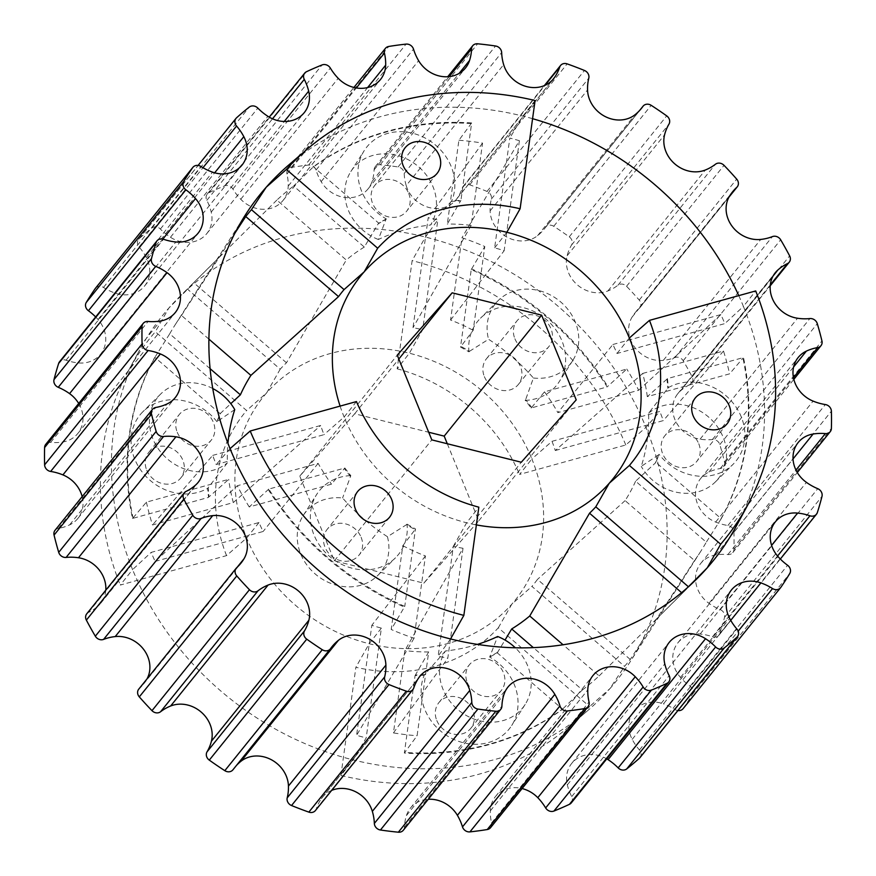 <?xml version="1.0" encoding="UTF-8"?>
<svg xmlns="http://www.w3.org/2000/svg" width="876" height="876" viewBox="0 0 876 876"><rect width="100%" height="100%" fill="white"/><g stroke="black" fill="none" stroke-linecap="round" stroke-linejoin="round"><path stroke-width="0.66" stroke-dasharray="4.38 3.29" d="M177.248 432.284A20.487 17.991 38.9 0 0 193.125 445.753A20.487 17.991 38.9 0 0 211.247 440.135A20.487 17.991 38.9 0 0 213.35 422.287A20.487 17.991 38.9 0 0 197.472 408.807A20.487 17.991 38.9 0 0 179.35 414.436A20.487 17.991 38.9 0 0 177.248 432.284M146.73 470.16A20.487 17.991 38.9 0 0 162.607 483.629A20.487 17.991 38.9 0 0 180.73 478.011A20.487 17.991 38.9 0 0 182.832 460.152A20.487 17.991 38.9 0 0 166.955 446.683A20.487 17.991 38.9 0 0 148.832 452.301A20.487 17.991 38.9 0 0 146.73 470.16M467.313 682.601A20.487 17.991 38.9 0 0 483.191 696.081A20.487 17.991 38.9 0 0 501.313 690.452A20.487 17.991 38.9 0 0 503.404 672.604A20.487 17.991 38.9 0 0 487.527 659.135A20.487 17.991 38.9 0 0 469.405 664.753A20.487 17.991 38.9 0 0 467.313 682.601M436.785 720.477A20.487 17.991 38.9 0 0 452.673 733.946A20.487 17.991 38.9 0 0 470.795 728.328A20.487 17.991 38.9 0 0 472.887 710.48A20.487 17.991 38.9 0 0 457.009 697A20.487 17.991 38.9 0 0 438.887 702.618A20.487 17.991 38.9 0 0 436.785 720.477M477.442 644.386A185.8 163.133 -141.1 0 1 445.424 650.977A48.06 42.19 38.9 0 0 443.015 689.335A48.06 42.19 38.9 0 0 482.468 721.397A48.06 42.19 38.9 0 0 525.151 704.457A48.06 42.19 38.9 0 0 527.702 665.87A48.06 42.19 38.9 0 0 515.285 647.78M445.424 650.977L424.214 675.188A50.808 44.599 38.9 0 0 424.838 709.549A50.808 44.599 38.9 0 0 466.547 743.439A50.808 44.599 38.9 0 0 511.672 725.536A50.808 44.599 38.9 0 0 514.365 684.747A50.808 44.599 38.9 0 0 489.673 657.055L497.656 636.502M514.88 338.727A20.487 17.991 38.9 0 0 530.757 352.196A20.487 17.991 38.9 0 0 548.88 346.578A20.487 17.991 38.9 0 0 550.982 328.73A20.487 17.991 38.9 0 0 535.105 315.25A20.487 17.991 38.9 0 0 516.982 320.868A20.487 17.991 38.9 0 0 514.88 338.727M484.362 376.603A20.487 17.991 38.9 0 0 500.24 390.072A20.487 17.991 38.9 0 0 518.362 384.454A20.487 17.991 38.9 0 0 520.464 366.595A20.487 17.991 38.9 0 0 504.587 353.127A20.487 17.991 38.9 0 0 486.465 358.744A20.487 17.991 38.9 0 0 484.362 376.603M698.752 443.716A20.487 17.991 -141.1 0 1 696.65 461.564A20.487 17.991 -141.1 0 1 678.528 467.193A20.487 17.991 -141.1 0 1 662.65 453.713A20.487 17.991 -141.1 0 1 664.753 435.865A20.487 17.991 -141.1 0 1 682.875 430.247A20.487 17.991 -141.1 0 1 698.752 443.716M361.12 537.273A20.487 17.991 -141.1 0 1 359.018 555.132A20.487 17.991 -141.1 0 1 340.895 560.75A20.487 17.991 -141.1 0 1 325.018 547.27A20.487 17.991 -141.1 0 1 327.12 529.422A20.487 17.991 -141.1 0 1 345.243 523.804A20.487 17.991 -141.1 0 1 361.12 537.273M387.455 536.714A48.06 42.19 -141.1 0 1 377.775 575.444A48.06 42.19 -141.1 0 1 300.731 554.004A48.06 42.19 -141.1 0 1 303.282 515.416A48.06 42.19 -141.1 0 1 342.582 497.984A185.8 163.133 38.9 0 0 387.455 536.714L406.475 524.713A190.245 167.031 38.9 0 0 415.071 529.586L402.807 545.682L391.211 629.494L404.767 606.411A274.319 240.845 -141.1 0 1 268.812 489.082L344.87 468.003A190.245 167.031 38.9 0 0 350.816 475.624L342.582 497.984M406.475 524.713L407.055 524.144A50.808 44.599 -141.1 0 1 395.503 557.793A50.808 44.599 -141.1 0 1 314.057 535.126A50.808 44.599 -141.1 0 1 316.751 494.338A50.808 44.599 -141.1 0 1 350.816 475.624M408.687 193.399A20.487 17.991 -141.1 0 1 406.595 211.247A20.487 17.991 -141.1 0 1 388.473 216.865A20.487 17.991 -141.1 0 1 372.596 203.396A20.487 17.991 -141.1 0 1 374.687 185.548A20.487 17.991 -141.1 0 1 392.809 179.919A20.487 17.991 -141.1 0 1 408.687 193.399M378.344 239.498A48.06 42.19 -141.1 0 1 348.298 210.131A48.06 42.19 -141.1 0 1 350.849 171.543A48.06 42.19 -141.1 0 1 393.532 154.603A48.06 42.19 -141.1 0 1 432.985 186.665A48.06 42.19 -141.1 0 1 430.576 225.023A185.8 163.133 38.9 0 0 378.344 239.498L385.911 219.515A190.245 167.031 38.9 0 0 378.18 223.84L364.306 247.054L293.613 186.051L313.4 166.79A274.319 240.845 -141.1 0 1 471.649 122.947L460.929 200.407A190.245 167.031 38.9 0 0 451.786 200.812L430.576 225.023M385.911 219.515L386.327 218.945A50.808 44.599 -141.1 0 1 361.635 191.253A50.808 44.599 -141.1 0 1 364.328 150.464A50.808 44.599 -141.1 0 1 409.453 132.561A50.808 44.599 -141.1 0 1 451.162 166.451A50.808 44.599 -141.1 0 1 451.786 200.812M95.429 288.292A6.559 5.76 38.9 0 1 103.467 287.438A51.454 45.18 -141.1 0 0 115.084 293.099A29.499 25.897 -141.1 0 0 144.584 286.003A29.499 25.897 -141.1 0 0 147.606 260.292A29.499 25.897 -141.1 0 0 146.347 257.599A51.454 45.18 38.9 0 0 139.098 246.977A6.559 5.76 -141.1 0 1 138.561 239.301A6.559 5.76 -141.1 0 1 139.131 238.71A361.47 317.364 -141.1 0 1 151.8 228.034A6.559 5.76 -141.1 0 1 160.374 229.041A51.454 45.18 38.9 0 0 170.459 237.276A29.499 25.897 38.9 0 0 206.824 233.553A29.499 25.897 38.9 0 0 211.215 212.091A51.454 45.18 38.9 0 0 208.816 204.688A51.454 45.18 38.9 0 0 206.813 200.341A6.559 5.76 -141.1 0 1 207.229 194.078A6.559 5.76 -141.1 0 1 209.068 192.643A361.47 317.364 -141.1 0 1 224.584 185.898A6.559 5.76 -141.1 0 1 232.874 189.019A51.454 45.18 38.9 0 0 240.747 199.257A29.499 25.897 38.9 0 0 283.058 200.429A29.499 25.897 38.9 0 0 288.215 186.106A51.454 45.18 38.9 0 0 286.967 174.028A6.559 5.76 -141.1 0 1 287.963 169.309A6.559 5.76 -141.1 0 1 291.281 167.415A361.47 317.364 -141.1 0 1 308.593 165.06A6.559 5.76 -141.1 0 1 315.831 169.506A6.559 5.76 -141.1 0 1 316.039 170.075A51.454 45.18 38.9 0 0 321.153 181.628A29.499 25.897 38.9 0 0 368.095 188.866A29.499 25.897 38.9 0 0 372.092 181.409A51.454 45.18 38.9 0 0 374.096 169.824A6.559 5.76 -141.1 0 1 375.235 166.692A6.559 5.76 -141.1 0 1 380.184 164.754A361.47 317.364 -141.1 0 1 398.098 166.944A6.559 5.76 -141.1 0 1 403.716 171.357A6.559 5.76 -141.1 0 1 404.186 173.514A51.454 45.18 38.9 0 0 406.201 185.592L503.656 64.638M406.201 185.592A29.499 25.897 -141.1 0 0 428.594 207.393A29.499 25.897 -141.1 0 0 456.133 199.673A29.499 25.897 -141.1 0 0 457.152 198.315A51.454 45.18 -141.1 0 0 462.254 188.011A6.559 5.76 38.9 0 1 463.13 186.402A6.559 5.76 38.9 0 1 469.689 184.825A361.47 317.364 38.9 0 1 487.012 191.428A6.559 5.76 38.9 0 1 491.009 195.392A6.559 5.76 38.9 0 1 491.326 199.104A51.454 45.18 -141.1 0 0 490.1 210.875A29.499 25.897 -141.1 0 0 507.467 237.352A29.499 25.897 -141.1 0 0 537.579 235.677A51.454 45.18 -141.1 0 0 543.886 229.435A51.454 45.18 -141.1 0 0 545.441 227.366A6.559 5.76 38.9 0 1 545.639 227.103A6.559 5.76 38.9 0 1 553.731 226.282A361.47 317.364 38.9 0 1 569.247 236.838A6.559 5.76 38.9 0 1 571.765 239.98A6.559 5.76 38.9 0 1 571.513 245.083A51.454 45.18 -141.1 0 0 567.122 255.759A29.499 25.897 -141.1 0 0 577.372 284.875A29.499 25.897 -141.1 0 0 607.9 290.952A51.454 45.18 -141.1 0 0 617.985 285.193A6.559 5.76 38.9 0 1 626.548 286.277A361.47 317.364 38.9 0 1 639.228 300.063A6.559 5.76 38.9 0 1 640.476 302.067A6.559 5.76 38.9 0 1 639.798 307.783A6.559 5.76 38.9 0 1 639.272 308.341A51.454 45.18 -141.1 0 0 635.122 312.754A51.454 45.18 -141.1 0 0 632.023 317.189A29.499 25.897 -141.1 0 0 634.454 346.951A29.499 25.897 -141.1 0 0 663.318 360.365A51.454 45.18 -141.1 0 0 674.936 357.55A6.559 5.76 38.9 0 1 683.203 360.748A361.47 317.364 38.9 0 1 692.171 376.822A6.559 5.76 38.9 0 1 692.456 377.425A6.559 5.76 38.9 0 1 691.788 383.14A6.559 5.76 38.9 0 1 689.992 384.553A51.454 45.18 -141.1 0 0 680.389 390.959A29.499 25.897 -141.1 0 0 677.849 393.631A29.499 25.897 -141.1 0 0 675.659 421.203A29.499 25.897 -141.1 0 0 700.066 439.194A51.454 45.18 38.9 0 0 712.429 439.522A6.559 5.76 -141.1 0 1 719.612 443.968A6.559 5.76 -141.1 0 1 719.831 444.592A361.47 317.364 -141.1 0 1 724.474 461.871A6.559 5.76 -141.1 0 1 723.499 466.645A6.559 5.76 -141.1 0 1 720.225 468.529A51.454 45.18 38.9 0 0 708.903 472.065A29.499 25.897 38.9 0 0 700.669 478.504A29.499 25.897 38.9 0 0 715.637 522.063A51.454 45.18 38.9 0 0 727.89 525.501A6.559 5.76 -141.1 0 1 733.453 529.903A6.559 5.76 -141.1 0 1 733.924 532.115A361.47 317.364 -141.1 0 1 733.935 549.416A6.559 5.76 -141.1 0 1 732.785 552.603A6.559 5.76 -141.1 0 1 727.901 554.541A51.454 45.18 38.9 0 0 715.648 554.979A29.499 25.897 38.9 0 0 700.701 563.476A29.499 25.897 38.9 0 0 708.958 603.323A51.454 45.18 38.9 0 0 720.28 609.641A6.559 5.76 -141.1 0 1 724.233 613.583A6.559 5.76 -141.1 0 1 724.529 617.339A361.47 317.364 -141.1 0 1 719.897 633.479A6.559 5.76 -141.1 0 1 719.01 635.144A6.559 5.76 -141.1 0 1 712.506 636.742A51.454 45.18 38.9 0 0 700.143 634.027A29.499 25.897 38.9 0 0 677.947 642.765A29.499 25.897 38.9 0 0 680.499 677.433A51.454 45.18 38.9 0 0 690.113 686.204A6.559 5.76 -141.1 0 1 692.577 689.313A6.559 5.76 -141.1 0 1 692.292 694.471A361.47 317.364 -141.1 0 1 683.335 708.356L780.801 587.402M78.698 403.464A29.499 25.897 -141.1 0 1 80.855 407.756A29.499 25.897 -141.1 0 1 77.833 433.467A29.499 25.897 -141.1 0 1 62.897 441.975A51.454 45.18 -141.1 0 1 50.633 442.402A6.559 5.76 38.9 0 0 45.749 444.351M95.67 316.959A51.454 45.18 -141.1 0 1 98.046 319.51A29.499 25.897 -141.1 0 1 103.609 328.478A29.499 25.897 -141.1 0 1 100.598 354.189A29.499 25.897 -141.1 0 1 78.391 362.916A51.454 45.18 -141.1 0 1 66.039 360.211A6.559 5.76 38.9 0 0 59.524 361.799M639.973 757.641A6.559 5.76 38.9 0 0 640.641 751.926A6.559 5.76 38.9 0 0 639.436 749.976A51.454 45.18 -141.1 0 1 632.187 739.355A29.499 25.897 -141.1 0 1 633.95 710.951A29.499 25.897 -141.1 0 1 663.45 703.844L730.726 620.361M571.305 802.876A6.559 5.76 38.9 0 0 571.973 797.16A6.559 5.76 38.9 0 0 571.721 796.612A51.454 45.18 -141.1 0 1 567.32 784.852A29.499 25.897 -141.1 0 1 571.721 763.39A29.499 25.897 -141.1 0 1 606.772 758.868M331.654 790.393A29.499 25.897 38.9 0 0 322.401 797.28A29.499 25.897 38.9 0 0 321.393 798.638A51.454 45.18 38.9 0 0 316.28 808.931A6.559 5.76 -141.1 0 1 315.404 810.552M386.327 218.945A190.245 167.031 38.9 0 0 378.75 223.183L313.4 166.79M471.649 122.947L458.904 140.248L447.308 224.059L460.524 201.02A190.245 167.031 38.9 0 0 451.195 201.425M460.929 200.407L460.524 201.02M378.75 223.183L378.18 223.84M407.055 524.144A190.245 167.031 38.9 0 0 415.487 528.94L404.767 606.411M268.812 489.082L249.222 506.952L331.511 484.154L344.334 468.54A190.245 167.031 38.9 0 0 350.389 476.303M415.487 528.94L415.071 529.586M667.435 378.618L666.943 379.155A190.245 167.031 -141.1 0 1 667.808 388.353L668.289 387.652A190.245 167.031 38.9 0 0 667.435 378.618L743.505 357.539A274.319 240.845 -141.1 0 1 721.2 518.723L655.861 462.331A190.245 167.031 38.9 0 0 659.07 454.315L658.61 454.841A190.245 167.031 -141.1 0 1 655.336 463.01L635.604 481.176L706.297 542.189A276.98 243.189 -141.1 0 1 700.811 551.245A276.98 243.189 -141.1 0 1 694.526 560.541L625.103 500.623A185.8 163.133 38.9 0 0 635.604 481.176M668.289 387.652A50.808 44.599 -141.1 0 1 732.259 402.062A50.808 44.599 -141.1 0 1 733.135 464.236A50.808 44.599 -141.1 0 1 659.07 454.315M721.2 518.723L706.297 542.189M655.861 462.331L655.336 463.01M720.674 519.402A274.319 240.845 38.9 0 0 742.99 358.076L743.505 357.539M666.943 379.155L647.298 396.653L729.588 373.844L742.99 358.076M424.214 675.188A190.245 167.031 -141.1 0 1 415.071 675.593L404.351 753.053A274.319 240.845 38.9 0 0 562.6 709.21L497.25 652.817A190.245 167.031 -141.1 0 1 489.673 657.055M562.6 709.21L563.158 708.553A274.319 240.845 -141.1 0 1 404.756 752.44L404.351 753.053M415.071 675.593L428.692 651.941L417.096 735.752L404.756 752.44M563.158 708.553L582.387 689.949L533.331 647.616M497.25 652.817L505.036 640.071M234.746 409.618L216.93 421.685A190.245 167.031 -141.1 0 1 220.139 413.669L154.8 357.277A274.319 240.845 38.9 0 0 132.495 518.461L208.565 497.382A190.245 167.031 -141.1 0 1 207.711 488.348L227.388 462.824A185.8 163.133 -141.1 0 1 227.946 443.344M216.93 421.685A50.808 44.599 38.9 0 0 142.865 411.764A50.808 44.599 38.9 0 0 143.741 473.938A50.808 44.599 38.9 0 0 207.711 488.348M132.495 518.461L133.01 517.924A274.319 240.845 -141.1 0 1 155.326 356.598L154.8 357.277M220.139 413.669L230.793 403.661M210.087 368.665L169.703 333.811L155.326 356.598M133.01 517.924L146.412 502.156L228.702 479.347L209.057 496.845A190.245 167.031 -141.1 0 1 208.192 487.647M531.13 407.997L531.666 407.46A190.245 167.031 38.9 0 0 525.611 399.697L525.184 400.376A190.245 167.031 -141.1 0 1 531.13 407.997L607.188 386.918A274.319 240.845 38.9 0 0 471.233 269.589L460.513 347.06A190.245 167.031 -141.1 0 1 468.945 351.856L469.525 351.287A190.245 167.031 38.9 0 0 460.929 346.414L473.193 330.318L484.789 246.506A276.98 243.189 38.9 0 0 461.948 237.746L450.56 320.047A185.8 163.133 -141.1 0 1 473.193 330.318M525.184 400.376A50.808 44.599 38.9 0 0 559.249 381.662A50.808 44.599 38.9 0 0 545.168 318.546A50.808 44.599 38.9 0 0 480.497 318.207A50.808 44.599 38.9 0 0 468.945 351.856M471.233 269.589L471.649 268.943A274.319 240.845 -141.1 0 1 607.725 386.382L607.188 386.918M531.666 407.46L544.489 391.846L626.778 369.048L607.725 386.382M471.649 268.943L484.789 246.506M460.513 347.06L460.929 346.414M340.917 775.468A286.879 251.872 38.9 0 0 569.137 726.554A286.879 251.872 38.9 0 0 589.603 706.56L498.324 627.785A166.298 146.007 -141.1 0 1 355.886 667.26L340.917 775.468L353.105 759.897L366.179 737.931L381.367 628.125A166.298 146.007 -141.1 0 1 371.829 625.3L356.609 735.293A288.664 253.438 38.9 0 0 366.179 737.931M497.82 652.16A190.245 167.031 -141.1 0 1 490.089 656.485M447.297 443.749L478.756 520.826L423.842 583.175L334.358 560.837L299.789 476.128L354.703 413.768L428.703 432.251M647.298 396.653A185.8 163.133 38.9 0 0 642.699 373.428L555.296 450.527A166.298 146.007 -141.1 0 0 552.011 441.329L531.874 458.958A161.852 142.109 -141.1 0 1 511.781 604.199A161.852 142.109 -141.1 0 1 369.179 643.718A161.852 142.109 -141.1 0 1 246.66 537.995A161.852 142.109 -141.1 0 1 266.753 392.744A161.852 142.109 -141.1 0 1 409.366 353.225L422.659 329.694L437.847 219.887A288.664 253.438 38.9 0 0 428.211 217.73L412.99 327.723A166.298 146.007 -141.1 0 1 422.659 329.694M694.526 560.541L630.249 659.464A288.664 253.438 38.9 0 1 624.566 666.34L609.784 688.777A291.325 255.781 38.9 0 0 630.49 661.27A291.325 255.781 38.9 0 0 645.951 427.346L625.793 444.986L519.545 474.431L531.874 458.958A161.852 142.109 38.9 0 0 409.366 353.225L397.167 368.829L412.147 260.61L425.44 237.046L437.847 219.887M340.096 406.103A161.852 142.109 38.9 0 0 344.126 417.042A161.852 142.109 38.9 0 0 466.634 522.775A161.852 142.109 38.9 0 0 476.38 524.899M249.222 506.952A276.98 243.189 -141.1 0 1 237.33 485.753L318.141 463.36A185.8 163.133 38.9 0 0 331.511 484.154M402.807 545.682A185.8 163.133 38.9 0 0 425.44 555.953L414.052 638.254A276.98 243.189 -141.1 0 1 391.211 629.494M642.699 373.428L723.51 351.035A276.98 243.189 -141.1 0 1 729.588 373.844M630.249 659.464L537.47 579.397A166.298 146.007 -141.1 0 1 531.94 586.405L624.566 666.34M155.129 561.417L263.118 531.491A166.298 146.007 -141.1 0 1 259 522.523L151.176 552.395A288.664 253.438 38.9 0 0 155.129 561.417L237.33 485.753M458.904 140.248A276.98 243.189 -141.1 0 1 482.556 143.095L471.168 225.395A185.8 163.133 38.9 0 0 447.308 224.059M364.306 247.054A185.8 163.133 38.9 0 0 346.272 260.008L276.849 200.1A276.98 243.189 -141.1 0 1 293.613 186.051M544.489 391.846A185.8 163.133 -141.1 0 1 557.859 412.64L638.67 390.247A276.98 243.189 38.9 0 0 626.778 369.048M428.692 651.941A185.8 163.133 -141.1 0 1 404.832 650.605L393.444 732.905A276.98 243.189 38.9 0 0 417.096 735.752M582.387 689.949A276.98 243.189 38.9 0 0 599.151 675.9L563.06 644.758M463.01 548.277L447.789 658.27A288.664 253.438 -141.1 0 1 438.153 656.113L453.341 546.306A166.298 146.007 38.9 0 0 463.01 548.277L404.832 650.605M612.882 344.509L720.871 314.583A288.664 253.438 -141.1 0 1 724.824 323.605L617 353.477A166.298 146.007 38.9 0 0 612.882 344.509L557.859 412.64M208.893 339.121L181.474 315.459A276.98 243.189 38.9 0 0 175.189 324.755A276.98 243.189 38.9 0 0 169.703 333.811M146.412 502.156A276.98 243.189 38.9 0 0 152.49 524.965L233.301 502.572A185.8 163.133 -141.1 0 1 228.702 479.347M286.463 362.784L193.684 282.718A288.664 253.438 38.9 0 0 187.584 289.233L280.211 369.168A166.298 146.007 -141.1 0 1 286.463 362.784L346.272 260.008M259 522.523L246.66 537.995L226.534 555.625L120.286 585.069L132.594 569.597A291.325 255.781 -141.1 0 1 139.612 350.017A291.325 255.781 -141.1 0 1 168.75 308.177L187.584 289.233M280.211 369.168L266.753 392.744L246.605 410.548L155.326 331.774A286.879 251.872 38.9 0 0 128.17 371.216A286.879 251.872 38.9 0 0 120.286 585.069M552.011 441.329L659.825 411.446L645.951 427.346A291.325 255.781 -141.1 0 0 425.44 237.046A291.325 255.781 38.9 0 0 178.901 297.391A291.325 255.781 38.9 0 0 168.75 308.177L155.326 331.774M555.296 450.527L663.296 420.6A288.664 253.438 38.9 0 0 659.825 411.446M569.137 726.554L587.424 710.852A291.325 255.781 -141.1 0 0 609.784 688.777L589.603 706.56M498.324 627.785L511.781 604.199L531.94 586.405M403.299 830.262A6.559 5.76 38.9 0 0 404.438 827.13A51.454 45.18 -141.1 0 1 406.442 815.545A29.499 25.897 -141.1 0 1 410.45 808.077A29.499 25.897 -141.1 0 1 428.276 799.262M490.582 827.645A6.559 5.76 38.9 0 0 491.567 822.925A51.454 45.18 -141.1 0 1 490.33 810.847A29.499 25.897 -141.1 0 1 495.488 796.525A29.499 25.897 -141.1 0 1 522.085 788.553M587.424 710.852A291.325 255.781 -141.1 0 1 353.105 759.897A291.325 255.781 38.9 0 1 132.594 569.597L151.176 552.395M381.367 628.125L369.179 643.718L355.886 667.26M82.18 496.626A29.499 25.897 -141.1 0 1 77.865 518.439A29.499 25.897 -141.1 0 1 69.631 524.877A51.454 45.18 -141.1 0 1 58.309 528.425A6.559 5.76 38.9 0 0 55.035 530.298M105.788 590.194A29.499 25.897 -141.1 0 1 100.685 603.312A29.499 25.897 -141.1 0 1 98.156 605.984L195.611 485.041M423.842 583.175L521.297 462.232M478.756 520.826L576.211 399.872M299.789 476.128L397.244 355.174M334.358 560.837L431.813 439.883M86.757 613.802A6.559 5.76 -141.1 0 1 88.542 612.401A51.454 45.18 38.9 0 0 98.156 605.984M138.737 689.171A6.559 5.76 -141.1 0 1 139.262 688.613A51.454 45.18 38.9 0 0 143.423 684.189A51.454 45.18 38.9 0 0 146.511 679.765A29.499 25.897 38.9 0 0 147.004 678.911M236.454 765.438A51.454 45.18 38.9 0 0 234.659 767.518A51.454 45.18 38.9 0 0 233.104 769.588L330.559 648.634M677.904 710.567A6.559 5.76 -141.1 0 1 675.078 709.516A51.454 45.18 38.9 0 0 663.45 703.844M354.703 413.768L398.821 359.018M625.793 444.986A286.879 251.872 38.9 0 0 412.147 260.61M397.167 368.829A166.298 146.007 -141.1 0 1 519.545 474.431M226.534 555.625A166.298 146.007 -141.1 0 1 246.605 410.548M471.168 225.395L412.99 327.723M658.61 454.841L641.254 466.382A185.8 163.133 38.9 0 0 648.612 413.176L667.808 388.353M625.103 500.623L537.47 579.397M318.141 463.36L263.118 531.491M425.44 555.953L371.829 625.3M414.052 638.254L356.609 735.293M268.275 489.618A274.319 240.845 38.9 0 0 404.351 607.057M723.51 351.035L663.296 420.6M276.849 200.1L193.684 282.718M471.244 123.56A274.319 240.845 38.9 0 0 312.841 167.447M482.556 143.095L428.211 217.73M688.251 586.953A288.664 253.438 -141.1 0 1 682.316 593.282L681.605 592.669M450.56 638.954L438.153 656.113M453.341 546.306L466.634 522.775L478.833 507.171M519.391 140.708L504.171 250.7A166.298 146.007 38.9 0 0 494.633 247.875L509.821 138.069A288.664 253.438 -141.1 0 1 519.391 140.708L461.948 237.746M535.083 100.532L522.895 116.103L509.821 138.069M506.821 232.282L494.633 247.875M738.775 295.628A291.325 255.781 -141.1 0 1 743.406 306.403L724.824 323.605M617 353.477L629.34 338.005M736.387 525.983A291.325 255.781 38.9 0 0 743.406 306.403L755.714 290.931M212.704 455.4L320.704 425.473A166.298 146.007 38.9 0 0 323.989 434.671L216.175 464.554A288.664 253.438 -141.1 0 1 212.704 455.4L152.49 524.965M356.455 401.569L344.126 417.042L323.989 434.671M230.049 448.654L216.175 464.554M424.805 674.575A190.245 167.031 -141.1 0 1 415.476 674.98M469.525 351.287L488.545 339.286A185.8 163.133 -141.1 0 1 533.418 378.016L525.611 399.697M450.56 320.047L504.171 250.7M233.301 502.572L320.704 425.473M217.39 421.159A190.245 167.031 -141.1 0 1 220.664 412.99M532.575 118.687A291.325 255.781 -141.1 0 0 522.895 116.103A291.325 255.781 38.9 0 0 288.576 165.148M181.474 315.459L234.965 233.06M638.67 390.247L720.871 314.583M393.444 732.905L447.789 658.27M599.151 675.9L682.316 593.282M648.612 413.176A48.06 42.19 -141.1 0 1 712.068 420.316A48.06 42.19 -141.1 0 1 715.407 481.888A48.06 42.19 -141.1 0 1 641.254 466.382M533.418 378.016A48.06 42.19 38.9 0 0 572.718 360.584A48.06 42.19 38.9 0 0 559.403 300.873A48.06 42.19 38.9 0 0 498.225 300.556A48.06 42.19 38.9 0 0 488.545 339.286M212.748 388.528A48.06 42.19 38.9 0 0 160.593 394.112A48.06 42.19 38.9 0 0 163.932 455.684A48.06 42.19 38.9 0 0 227.388 462.824M316.039 170.075L413.505 49.122M404.186 173.514L501.652 52.571M206.813 200.341L272.513 118.807M719.831 444.592L817.286 323.649M733.924 532.115L831.39 411.162M724.529 617.339L821.995 496.396M692.292 694.471L789.758 573.517M98.046 319.51L162.859 239.071M146.347 257.599L214.664 172.824M491.326 199.104L588.792 78.15M571.513 245.083L668.968 124.14M639.272 308.341L729.171 196.782M689.992 384.553L770.3 284.897M321.393 798.638L418.848 677.685M692.171 376.822L789.637 255.88M683.203 360.748L780.669 239.794M404.438 827.13L501.904 706.176M406.442 815.545L503.908 694.591M491.567 822.925L589.033 701.972M490.33 810.847L587.785 689.894M571.721 796.612L669.187 675.659M567.32 784.852L664.785 663.909M639.436 749.976L736.902 629.023M632.187 739.355L729.653 618.401M700.066 439.194L797.532 318.251M680.389 390.959L773.245 275.732M569.247 236.838L666.713 115.884M553.731 226.282L651.186 105.328M639.228 300.063L736.694 179.12M626.548 286.277L724.014 165.334M674.936 357.55L772.402 236.608M663.318 360.365L760.784 239.422M632.023 317.189L729.489 196.235M617.985 285.193L715.44 164.239M607.9 290.952L705.366 169.999M567.122 255.759L664.577 134.816M487.012 191.428L584.467 70.474M469.689 184.825L567.155 63.882M545.441 227.366L639.655 110.453M537.579 235.677L635.034 114.734M490.1 210.875L587.555 89.932M462.254 188.011L545.003 85.322M457.152 198.315L552.493 80.001M115.084 293.099L212.55 172.156M103.467 287.438L200.922 166.484M78.391 362.916L175.857 241.973M66.039 360.211L163.494 239.257M62.897 441.975L160.352 321.021M50.633 442.402L148.099 321.459M69.631 524.877L167.097 403.935M58.309 528.425L155.775 407.471M88.542 612.401L186.008 491.447M146.511 679.765L237.21 567.21M139.262 688.613L236.728 567.659M316.28 808.931L413.746 687.988M675.078 709.516L738.183 631.191M733.935 549.416L831.39 428.463M719.897 633.479L817.363 512.537M690.113 686.204L787.579 565.261M680.499 677.433L777.954 556.49M700.143 634.027L771.603 545.354M712.506 636.742L777.549 556.019M720.28 609.641L817.746 488.688M708.958 603.323L806.424 482.369M715.648 554.979L793.032 458.936M727.901 554.541L795.966 470.084M724.474 461.871L821.94 340.917M727.89 525.501L825.356 404.548M715.637 522.063L813.092 401.109M708.903 472.065L793.59 366.978M720.225 468.529L793.448 377.665M712.429 439.522L809.884 318.568M139.131 238.71L236.597 117.756M151.8 228.034L249.266 107.08M209.068 192.643L306.534 71.69M224.584 185.898L322.05 64.944M211.215 212.091L284.24 121.468M170.459 237.276L267.925 116.333M160.374 229.041L257.829 108.098M139.098 246.977L202.958 167.721M380.184 164.754L477.639 43.8M398.098 166.944L495.564 46.001M291.281 167.415L388.747 46.461M308.593 165.06L406.059 44.118M374.096 169.824L449.202 76.617M372.092 181.409L459.112 73.42M321.153 181.628L418.608 60.685M286.967 174.028L356.335 87.95M288.215 186.106L367.613 87.567M240.747 199.257L338.202 78.314M232.874 189.019L330.34 68.065M180.73 478.011L211.247 440.135M470.795 728.328L501.313 690.452M525.151 704.457L511.672 725.536M518.362 384.454L548.88 346.578M727.168 423.699L696.65 461.564M389.535 517.256L359.018 555.132M303.282 515.416L316.751 494.338M437.113 173.382L406.595 211.247M350.849 171.543L364.328 150.464M639.798 307.783L728.996 197.089M691.788 383.14L770.212 285.806M322.401 797.28L419.867 676.327M410.45 808.077L507.905 687.134M495.488 796.525L592.942 675.571M571.721 763.39L669.176 642.447M633.95 710.951L731.416 589.997M677.849 393.631L775.315 272.688M635.122 312.754L732.577 191.811M545.639 227.103L639.546 110.562M543.886 229.435L641.341 108.482M463.13 186.402L544.346 85.607M456.133 199.673L553.599 78.72M144.584 286.003L242.05 165.049M100.598 354.189L198.053 233.235M77.833 433.467L175.299 312.524M77.865 518.439L175.331 397.496M100.685 603.312L198.151 482.369M143.423 684.189L240.878 563.246M234.659 767.518L332.113 646.565M677.947 642.765L775.402 521.811M719.01 635.144L780.33 559.041M700.701 563.476L798.167 442.533M732.785 552.603L797.302 472.536M700.669 478.504L798.135 357.561M723.499 466.645L793.82 379.374M207.229 194.078L269.228 117.132M206.824 233.553L304.279 112.61M138.561 239.301L198.096 165.433M375.235 166.692L447.724 76.738M368.095 188.866L465.55 67.923M287.963 169.309L353.915 87.447M283.058 200.429L380.512 79.475M128.17 371.216L139.612 350.017M700.811 551.245L630.49 661.27M219.756 256.734L178.901 297.391M175.189 324.755L245.51 214.73M656.244 619.266L697.099 578.609M405.205 147.672L374.687 185.548M377.775 575.444L395.503 557.793M715.407 481.888L733.135 464.236M357.638 491.545L327.12 529.422M695.27 397.989L664.753 435.865M498.225 300.556L480.497 318.207M572.718 360.584L559.249 381.662M486.465 358.744L516.982 320.868M160.593 394.112L142.865 411.764M438.887 702.618L469.405 664.753M148.832 452.301L179.35 414.436"/><path stroke-width="1.31" d="M515.285 647.78A48.06 42.19 38.9 0 0 497.656 636.502A185.8 163.133 -141.1 0 1 477.442 644.386M729.27 405.84A20.487 17.991 -141.1 0 1 727.168 423.699A20.487 17.991 -141.1 0 1 709.045 429.317A20.487 17.991 -141.1 0 1 693.168 415.848A20.487 17.991 -141.1 0 1 695.27 397.989A20.487 17.991 -141.1 0 1 713.392 392.371A20.487 17.991 -141.1 0 1 729.27 405.84M391.638 499.397A20.487 17.991 -141.1 0 1 389.535 517.256A20.487 17.991 -141.1 0 1 371.413 522.873A20.487 17.991 -141.1 0 1 355.536 509.405A20.487 17.991 -141.1 0 1 357.638 491.545A20.487 17.991 -141.1 0 1 375.76 485.928A20.487 17.991 -141.1 0 1 391.638 499.397M439.215 155.523A20.487 17.991 -141.1 0 1 437.113 173.382A20.487 17.991 -141.1 0 1 418.991 179A20.487 17.991 -141.1 0 1 403.113 165.52A20.487 17.991 -141.1 0 1 405.205 147.672A20.487 17.991 -141.1 0 1 423.327 142.054A20.487 17.991 -141.1 0 1 439.215 155.523M413.297 48.563A6.559 5.76 -141.1 0 1 413.505 49.122A51.454 45.18 38.9 0 0 418.608 60.685A29.499 25.897 38.9 0 0 465.55 67.923A29.499 25.897 38.9 0 0 469.558 60.455A51.454 45.18 38.9 0 0 471.562 48.87A6.559 5.76 -141.1 0 1 472.701 45.738A6.559 5.76 -141.1 0 1 477.639 43.8A361.47 317.364 -141.1 0 1 495.564 46.001A6.559 5.76 -141.1 0 1 501.181 50.414A6.559 5.76 -141.1 0 1 501.652 52.571A51.454 45.18 38.9 0 0 503.656 64.638A29.499 25.897 38.9 0 0 526.06 86.439A29.499 25.897 38.9 0 0 553.599 78.72A29.499 25.897 38.9 0 0 554.607 77.362A51.454 45.18 -141.1 0 0 559.72 67.069A6.559 5.76 38.9 0 1 560.596 65.448A6.559 5.76 38.9 0 1 567.155 63.882A361.47 317.364 38.9 0 1 584.467 70.474A6.559 5.76 38.9 0 1 588.475 74.449A6.559 5.76 38.9 0 1 588.792 78.15A51.454 45.18 -141.1 0 0 587.555 89.932A29.499 25.897 -141.1 0 0 604.922 116.409A29.499 25.897 -141.1 0 0 635.034 114.734A51.454 45.18 -141.1 0 0 641.341 108.482A51.454 45.18 -141.1 0 0 642.896 106.412A6.559 5.76 38.9 0 1 643.104 106.149A6.559 5.76 38.9 0 1 651.186 105.328A361.47 317.364 38.9 0 1 666.713 115.884A6.559 5.76 38.9 0 1 669.22 119.026A6.559 5.76 38.9 0 1 668.968 124.14A51.454 45.18 -141.1 0 0 664.577 134.816A29.499 25.897 -141.1 0 0 674.827 163.921A29.499 25.897 -141.1 0 0 705.366 169.999A51.454 45.18 -141.1 0 0 715.44 164.239A6.559 5.76 38.9 0 1 724.014 165.334A361.47 317.364 38.9 0 1 736.694 179.12A6.559 5.76 38.9 0 1 737.931 181.113A6.559 5.76 38.9 0 1 737.263 186.829A6.559 5.76 38.9 0 1 736.738 187.387A51.454 45.18 -141.1 0 0 732.577 191.811A51.454 45.18 -141.1 0 0 729.489 196.235A29.499 25.897 -141.1 0 0 731.909 225.997A29.499 25.897 -141.1 0 0 760.784 239.422A51.454 45.18 -141.1 0 0 772.402 236.608A6.559 5.76 38.9 0 1 780.669 239.794A361.47 317.364 38.9 0 1 789.637 255.88A6.559 5.76 38.9 0 1 789.911 256.482A6.559 5.76 38.9 0 1 789.243 262.198A6.559 5.76 38.9 0 1 787.458 263.599A51.454 45.18 -141.1 0 0 777.844 270.016A29.499 25.897 38.9 0 0 775.315 272.688A29.499 25.897 38.9 0 0 773.125 300.26A29.499 25.897 38.9 0 0 797.532 318.251A51.454 45.18 38.9 0 0 809.884 318.568A6.559 5.76 -141.1 0 1 817.067 323.025A6.559 5.76 -141.1 0 1 817.286 323.649A361.47 317.364 -141.1 0 1 821.94 340.917A6.559 5.76 -141.1 0 1 820.965 345.702A6.559 5.76 -141.1 0 1 817.691 347.575A51.454 45.18 38.9 0 0 806.369 351.123A29.499 25.897 38.9 0 0 798.135 357.561A29.499 25.897 38.9 0 0 813.092 401.109A51.454 45.18 38.9 0 0 825.356 404.548A6.559 5.76 -141.1 0 1 830.908 408.95A6.559 5.76 -141.1 0 1 831.39 411.162A361.47 317.364 -141.1 0 1 831.39 428.463A6.559 5.76 -141.1 0 1 830.251 431.649A6.559 5.76 -141.1 0 1 825.367 433.598A51.454 45.18 38.9 0 0 813.103 434.025A29.499 25.897 38.9 0 0 798.167 442.533A29.499 25.897 38.9 0 0 806.424 482.369A51.454 45.18 38.9 0 0 817.746 488.688A6.559 5.76 -141.1 0 1 821.688 492.64A6.559 5.76 -141.1 0 1 821.995 496.396A361.47 317.364 -141.1 0 1 817.363 512.537A6.559 5.76 -141.1 0 1 816.476 514.201A6.559 5.76 -141.1 0 1 809.961 515.789A51.454 45.18 38.9 0 0 797.609 513.084A29.499 25.897 38.9 0 0 775.402 521.811A29.499 25.897 38.9 0 0 777.954 556.49A51.454 45.18 38.9 0 0 787.579 565.261A6.559 5.76 -141.1 0 1 790.032 568.371A6.559 5.76 -141.1 0 1 789.758 573.517A361.47 317.364 -141.1 0 1 780.801 587.402A6.559 5.76 -141.1 0 1 780.571 587.708A6.559 5.76 -141.1 0 1 772.533 588.562A51.454 45.18 38.9 0 0 760.915 582.901A29.499 25.897 38.9 0 0 731.416 589.997A29.499 25.897 38.9 0 0 729.653 618.401A51.454 45.18 -141.1 0 0 736.902 629.023A6.559 5.76 38.9 0 1 738.107 630.983A6.559 5.76 38.9 0 1 737.439 636.699A6.559 5.76 38.9 0 1 736.869 637.29A361.47 317.364 38.9 0 1 724.2 647.966A6.559 5.76 38.9 0 1 715.626 646.959A51.454 45.18 -141.1 0 0 705.541 638.724A29.499 25.897 -141.1 0 0 669.176 642.447A29.499 25.897 -141.1 0 0 664.785 663.909A51.454 45.18 -141.1 0 0 669.187 675.659A6.559 5.76 38.9 0 1 669.439 676.217A6.559 5.76 38.9 0 1 668.771 681.922A6.559 5.76 38.9 0 1 666.932 683.357A361.47 317.364 38.9 0 1 651.415 690.102A6.559 5.76 38.9 0 1 643.126 686.981A51.454 45.18 -141.1 0 0 635.253 676.743A29.499 25.897 -141.1 0 0 592.942 675.571A29.499 25.897 -141.1 0 0 587.785 689.894A51.454 45.18 -141.1 0 0 589.033 701.972A6.559 5.76 38.9 0 1 588.037 706.691A6.559 5.76 38.9 0 1 584.719 708.585A361.47 317.364 38.9 0 1 567.407 710.94A6.559 5.76 38.9 0 1 559.961 705.925A51.454 45.18 -141.1 0 0 558.373 701.468A51.454 45.18 -141.1 0 0 554.847 694.372A29.499 25.897 -141.1 0 0 507.905 687.134A29.499 25.897 -141.1 0 0 503.908 694.591A51.454 45.18 -141.1 0 0 501.904 706.176A6.559 5.76 38.9 0 1 500.765 709.308A6.559 5.76 38.9 0 1 495.816 711.246A361.47 317.364 38.9 0 1 477.902 709.056A6.559 5.76 38.9 0 1 471.814 702.486A51.454 45.18 -141.1 0 0 469.799 690.408A29.499 25.897 38.9 0 0 468.824 687.638A29.499 25.897 38.9 0 0 445.961 668.235A29.499 25.897 38.9 0 0 419.867 676.327A29.499 25.897 38.9 0 0 418.848 677.685A51.454 45.18 38.9 0 0 413.746 687.988A6.559 5.76 -141.1 0 1 412.87 689.598A6.559 5.76 -141.1 0 1 406.311 691.175A361.47 317.364 -141.1 0 1 388.988 684.572A6.559 5.76 -141.1 0 1 384.673 676.896A51.454 45.18 38.9 0 0 385.9 665.125A29.499 25.897 38.9 0 0 383.765 655.204A29.499 25.897 38.9 0 0 338.421 640.323A51.454 45.18 38.9 0 0 332.113 646.565A51.454 45.18 38.9 0 0 330.559 648.634A6.559 5.76 -141.1 0 1 330.361 648.897A6.559 5.76 -141.1 0 1 322.269 649.718A361.47 317.364 -141.1 0 1 306.753 639.162A6.559 5.76 -141.1 0 1 304.487 630.917A51.454 45.18 38.9 0 0 308.878 620.241A29.499 25.897 38.9 0 0 307.498 603.367A29.499 25.897 38.9 0 0 268.1 585.048A51.454 45.18 38.9 0 0 258.015 590.807A6.559 5.76 -141.1 0 1 249.452 589.723A361.47 317.364 -141.1 0 1 236.772 575.937A6.559 5.76 -141.1 0 1 236.202 568.217A6.559 5.76 -141.1 0 1 236.728 567.659A51.454 45.18 38.9 0 0 240.878 563.246A51.454 45.18 38.9 0 0 243.977 558.811A29.499 25.897 38.9 0 0 245.225 535.641A29.499 25.897 38.9 0 0 212.682 515.635A51.454 45.18 38.9 0 0 201.064 518.45A6.559 5.76 -141.1 0 1 192.797 515.252A361.47 317.364 -141.1 0 1 183.829 499.178A6.559 5.76 -141.1 0 1 184.212 492.86A6.559 5.76 -141.1 0 1 186.008 491.447A51.454 45.18 38.9 0 0 195.611 485.041A29.499 25.897 38.9 0 0 198.151 482.369A29.499 25.897 38.9 0 0 201.173 456.659A29.499 25.897 38.9 0 0 175.934 436.806A51.454 45.18 -141.1 0 0 163.571 436.478A6.559 5.76 38.9 0 1 156.169 431.408A361.47 317.364 38.9 0 1 151.526 414.129A6.559 5.76 38.9 0 1 152.501 409.355A6.559 5.76 38.9 0 1 155.775 407.471A51.454 45.18 -141.1 0 0 167.097 403.935A29.499 25.897 -141.1 0 0 175.331 397.496A29.499 25.897 -141.1 0 0 178.354 371.785A29.499 25.897 -141.1 0 0 160.363 353.937A51.454 45.18 -141.1 0 0 148.11 350.499A6.559 5.76 38.9 0 1 142.076 343.885A361.47 317.364 38.9 0 1 142.065 326.584A6.559 5.76 38.9 0 1 143.215 323.397A6.559 5.76 38.9 0 1 148.099 321.459A51.454 45.18 -141.1 0 0 160.352 321.021A29.499 25.897 -141.1 0 0 175.299 312.524A29.499 25.897 -141.1 0 0 178.321 286.813A29.499 25.897 -141.1 0 0 167.042 272.677A51.454 45.18 -141.1 0 0 155.72 266.359A6.559 5.76 38.9 0 1 151.471 258.661A361.47 317.364 38.9 0 1 156.103 242.521A6.559 5.76 38.9 0 1 156.99 240.856A6.559 5.76 38.9 0 1 163.494 239.257A51.454 45.18 -141.1 0 0 175.857 241.973A29.499 25.897 -141.1 0 0 198.053 233.235A29.499 25.897 -141.1 0 0 201.075 207.524A29.499 25.897 -141.1 0 0 195.501 198.567A51.454 45.18 -141.1 0 0 185.887 189.796A6.559 5.76 38.9 0 1 183.708 181.529A361.47 317.364 38.9 0 1 192.665 167.644A6.559 5.76 38.9 0 1 192.895 167.338A6.559 5.76 38.9 0 1 200.922 166.484A51.454 45.18 -141.1 0 0 212.55 172.156A29.499 25.897 -141.1 0 0 242.05 165.049A29.499 25.897 -141.1 0 0 245.072 139.339A29.499 25.897 -141.1 0 0 243.813 136.645A51.454 45.18 38.9 0 0 236.564 126.024A6.559 5.76 -141.1 0 1 236.027 118.359A6.559 5.76 -141.1 0 1 236.597 117.756A361.47 317.364 -141.1 0 1 249.266 107.08A6.559 5.76 -141.1 0 1 257.829 108.098A51.454 45.18 38.9 0 0 267.925 116.333A29.499 25.897 38.9 0 0 304.279 112.61A29.499 25.897 38.9 0 0 308.68 91.148A51.454 45.18 38.9 0 0 306.282 83.735A51.454 45.18 38.9 0 0 304.279 79.388A6.559 5.76 -141.1 0 1 304.695 73.124A6.559 5.76 -141.1 0 1 306.534 71.69A361.47 317.364 -141.1 0 1 322.05 64.944A6.559 5.76 -141.1 0 1 330.34 68.065A51.454 45.18 38.9 0 0 338.202 78.314A29.499 25.897 38.9 0 0 380.512 79.475A29.499 25.897 38.9 0 0 385.67 65.153A51.454 45.18 38.9 0 0 384.433 53.075A6.559 5.76 -141.1 0 1 385.418 48.355A6.559 5.76 -141.1 0 1 388.747 46.461A361.47 317.364 -141.1 0 1 406.059 44.118A6.559 5.76 -141.1 0 1 413.297 48.563M412.87 689.598L315.404 810.552A6.559 5.76 -141.1 0 1 308.845 812.118A361.47 317.364 -141.1 0 1 291.533 805.526A6.559 5.76 -141.1 0 1 287.208 797.85A51.454 45.18 38.9 0 0 288.445 786.068A29.499 25.897 38.9 0 0 286.31 776.158A29.499 25.897 38.9 0 0 240.966 761.266A51.454 45.18 38.9 0 0 236.454 765.438M233.104 769.588A6.559 5.76 -141.1 0 1 232.896 769.851A6.559 5.76 -141.1 0 1 224.814 770.672A361.47 317.364 -141.1 0 1 209.287 760.116A6.559 5.76 -141.1 0 1 207.032 751.86A51.454 45.18 38.9 0 0 211.423 741.184A29.499 25.897 38.9 0 0 210.043 724.31A29.499 25.897 38.9 0 0 170.634 706.001A51.454 45.18 38.9 0 0 160.56 711.761A6.559 5.76 -141.1 0 1 151.986 710.666A361.47 317.364 -141.1 0 1 139.306 696.88A6.559 5.76 -141.1 0 1 138.737 689.171L236.202 568.217M147.004 678.911A29.499 25.897 38.9 0 0 147.759 656.595A29.499 25.897 38.9 0 0 115.216 636.578A51.454 45.18 38.9 0 0 103.598 639.392A6.559 5.76 -141.1 0 1 95.331 636.206A361.47 317.364 -141.1 0 1 86.363 620.12A6.559 5.76 -141.1 0 1 86.757 613.802L184.212 492.86M152.501 409.355L55.035 530.298A6.559 5.76 38.9 0 0 54.06 535.083A361.47 317.364 38.9 0 0 58.714 552.351A6.559 5.76 38.9 0 0 66.116 557.432A51.454 45.18 -141.1 0 1 78.468 557.749A29.499 25.897 -141.1 0 1 103.707 577.602A29.499 25.897 -141.1 0 1 105.788 590.194M143.215 323.397L45.749 444.351A6.559 5.76 38.9 0 0 44.61 447.537A361.47 317.364 38.9 0 0 44.61 464.838A6.559 5.76 38.9 0 0 50.644 471.452A51.454 45.18 -141.1 0 1 62.908 474.891A29.499 25.897 -141.1 0 1 80.888 492.728A29.499 25.897 -141.1 0 1 82.18 496.626M156.99 240.856L59.524 361.799A6.559 5.76 38.9 0 0 58.637 363.463A361.47 317.364 38.9 0 0 54.005 379.604A6.559 5.76 38.9 0 0 58.254 387.312A51.454 45.18 -141.1 0 1 69.576 393.631A29.499 25.897 -141.1 0 1 78.698 403.464M606.772 758.868A29.499 25.897 -141.1 0 1 608.075 759.667A51.454 45.18 -141.1 0 1 618.171 767.902A6.559 5.76 38.9 0 0 626.734 768.92A361.47 317.364 38.9 0 0 639.403 758.244A6.559 5.76 38.9 0 0 639.973 757.641L737.439 636.699M522.085 788.553A29.499 25.897 -141.1 0 1 537.798 797.686A51.454 45.18 -141.1 0 1 545.66 807.935A6.559 5.76 38.9 0 0 553.95 811.056A361.47 317.364 38.9 0 0 569.466 804.31A6.559 5.76 38.9 0 0 571.305 802.876L668.771 681.922M428.276 799.262A29.499 25.897 -141.1 0 1 457.392 815.315A51.454 45.18 -141.1 0 1 460.907 822.411A51.454 45.18 -141.1 0 1 462.495 826.878A6.559 5.76 38.9 0 0 469.941 831.882A361.47 317.364 38.9 0 0 487.253 829.539A6.559 5.76 38.9 0 0 490.582 827.645L588.037 706.691M500.765 709.308L403.299 830.262A6.559 5.76 38.9 0 1 398.361 832.2A361.47 317.364 38.9 0 1 380.436 829.999A6.559 5.76 38.9 0 1 374.348 823.429A51.454 45.18 -141.1 0 0 372.344 811.362A29.499 25.897 38.9 0 0 371.358 808.581A29.499 25.897 38.9 0 0 331.654 790.393M533.331 647.616L511.693 628.946L505.036 640.071M230.793 403.661L240.396 394.824L210.087 368.665M463.853 615.39L478.833 507.171A166.298 146.007 38.9 0 1 356.455 401.569L250.207 431.014A286.879 251.872 -141.1 0 0 463.853 615.39L450.56 638.954A291.325 255.781 38.9 0 1 230.049 448.654L250.207 431.014M428.703 432.251L444.187 436.117L447.297 443.749M431.813 439.883L521.297 462.232L576.211 399.872L541.642 315.163L452.158 292.825L397.244 355.174L431.813 439.883M476.38 524.899A161.852 142.109 38.9 0 0 609.247 483.256L595.789 506.832L688.416 586.767A288.664 253.438 -141.1 0 1 688.251 586.953M230.049 448.654A291.325 255.781 -141.1 0 1 245.51 214.73A291.325 255.781 -141.1 0 1 266.216 187.223L286.397 169.44A286.879 251.872 -141.1 0 1 306.863 149.446A286.879 251.872 -141.1 0 1 535.083 100.532L520.114 208.74L506.821 232.282A161.852 142.109 38.9 0 1 629.34 338.005A161.852 142.109 -141.1 0 1 609.247 483.256L629.395 465.452L720.674 544.226L707.25 567.823L688.416 586.767M506.821 232.282A161.852 142.109 38.9 0 0 364.219 271.801A161.852 142.109 38.9 0 0 340.096 406.103M563.06 644.758L529.728 615.992A185.8 163.133 -141.1 0 1 511.693 628.946M240.396 394.824A185.8 163.133 -141.1 0 1 250.897 375.377L208.893 339.121M338.53 296.603L245.751 216.536A288.664 253.438 -141.1 0 1 251.434 209.66L344.06 289.595A166.298 146.007 38.9 0 0 338.53 296.603L250.897 375.377M192.895 167.338L95.429 288.292A6.559 5.76 38.9 0 0 95.199 288.598A361.47 317.364 38.9 0 0 86.242 302.483A6.559 5.76 38.9 0 0 88.421 310.739A51.454 45.18 -141.1 0 1 95.67 316.959M683.335 708.356A6.559 5.76 -141.1 0 1 683.105 708.662A6.559 5.76 -141.1 0 1 677.904 710.567M444.187 436.117L541.642 315.163M398.821 359.018L452.158 292.825M681.605 592.669L589.537 513.216A166.298 146.007 38.9 0 0 595.789 506.832M629.34 338.005L649.466 320.375L755.714 290.931A286.879 251.872 -141.1 0 1 747.83 504.784A286.879 251.872 -141.1 0 1 720.674 544.226M286.397 169.44L377.676 248.215A166.298 146.007 38.9 0 1 520.114 208.74M306.863 149.446L288.576 165.148A291.325 255.781 38.9 0 0 266.216 187.223L251.434 209.66M344.06 289.595L364.219 271.801L377.676 248.215M629.395 465.452A166.298 146.007 38.9 0 0 649.466 320.375M529.728 615.992L589.537 513.216M227.946 443.344A185.8 163.133 -141.1 0 1 234.746 409.618A48.06 42.19 38.9 0 0 212.748 388.528M532.575 118.687A291.325 255.781 -141.1 0 1 738.775 295.628M450.56 638.954A291.325 255.781 -141.1 0 0 697.099 578.609A291.325 255.781 -141.1 0 0 707.25 567.823A291.325 255.781 38.9 0 0 736.387 525.983L747.83 504.784M234.965 233.06L245.751 216.536M272.513 118.807L304.279 79.388M240.966 761.266L338.421 640.323M170.634 706.001L268.1 585.048M115.216 636.578L212.682 515.635M78.468 557.749L175.934 436.806M62.908 474.891L160.363 353.937M69.576 393.631L167.042 272.677M162.859 239.071L195.501 198.567M214.664 172.824L243.813 136.645M729.171 196.782L736.738 187.387M770.3 284.897L787.458 263.599M639.403 758.244L736.869 637.29M569.466 804.31L666.932 683.357M457.392 815.315L554.847 694.372M380.436 829.999L477.902 709.056M398.361 832.2L495.816 711.246M372.344 811.362L469.799 690.408M374.348 823.429L471.814 702.486M553.95 811.056L651.415 690.102M469.941 831.882L567.407 710.94M487.253 829.539L584.719 708.585M462.495 826.878L559.961 705.925M537.798 797.686L635.253 676.743M545.66 807.935L643.126 686.981M626.734 768.92L724.2 647.966M608.075 759.667L705.541 638.724M618.171 767.902L715.626 646.959M730.726 620.361L760.915 582.901M773.245 275.732L777.844 270.016M639.655 110.453L642.896 106.412M545.003 85.322L559.72 67.069M552.493 80.001L554.607 77.362M95.199 288.598L192.665 167.644M86.242 302.483L183.708 181.529M44.61 447.537L142.065 326.584M44.61 464.838L142.076 343.885M58.637 363.463L156.103 242.521M54.005 379.604L151.471 258.661M88.421 310.739L185.887 189.796M58.254 387.312L155.72 266.359M54.06 535.083L151.526 414.129M58.714 552.351L156.169 431.408M50.644 471.452L148.11 350.499M66.116 557.432L163.571 436.478M95.331 636.206L192.797 515.252M86.363 620.12L183.829 499.178M224.814 770.672L322.269 649.718M209.287 760.116L306.753 639.162M151.986 710.666L249.452 589.723M139.306 696.88L236.772 575.937M103.598 639.392L201.064 518.45M237.21 567.21L243.977 558.811M160.56 711.761L258.015 590.807M211.423 741.184L308.878 620.241M207.032 751.86L304.487 630.917M308.845 812.118L406.311 691.175M291.533 805.526L388.988 684.572M288.445 786.068L385.9 665.125M287.208 797.85L384.673 676.896M738.183 631.191L772.533 588.562M771.603 545.354L797.609 513.084M777.549 556.019L809.961 515.789M793.032 458.936L813.103 434.025M795.966 470.084L825.367 433.598M793.59 366.978L806.369 351.123M793.448 377.665L817.691 347.575M284.24 121.468L308.68 91.148M202.958 167.721L236.564 126.024M449.202 76.617L471.562 48.87M459.112 73.42L469.558 60.455M356.335 87.95L384.433 53.075M367.613 87.567L385.67 65.153M728.996 197.089L737.263 186.829M770.212 285.806L789.243 262.198M639.546 110.562L643.104 106.149M544.346 85.607L560.596 65.448M232.896 769.851L330.361 648.897M683.105 708.662L780.571 587.708M780.33 559.041L816.476 514.201M797.302 472.536L830.251 431.649M793.82 379.374L820.965 345.702M269.228 117.132L304.695 73.124M198.096 165.433L236.027 118.359M447.724 76.738L472.701 45.738M353.915 87.447L385.418 48.355"/></g></svg>
